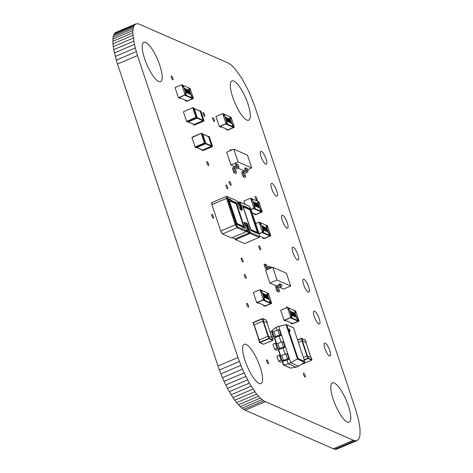 <?xml version="1.0" encoding="UTF-8"?>
<svg xmlns="http://www.w3.org/2000/svg" width="473" height="473" viewBox="0 0 473 473"><rect width="100%" height="100%" fill="white"/><g stroke="black" fill="none" stroke-linecap="round" stroke-linejoin="round"><path stroke-width="0.71" d="M135.763 23.94L115.79 32.448L114.082 34.103L113.077 37.095L112.917 43.847L113.715 49.677L116.293 60.148L117.529 64.038L137.501 55.536L237.96 357.529L242.389 369.182L249.306 383.148L256.65 394.133L260.233 398.106L263.615 400.85L353.343 440.28L356.098 440.842L357.21 440.552L358.918 438.897L359.923 435.905L360.083 429.153L358.605 420.048L355.471 408.962L255.012 106.963L248.94 91.614L241.839 78.27L234.513 68.23L231.019 64.854L227.767 62.785L138.169 23.739L135.763 23.94L134.054 25.601L133.055 28.593L132.765 32.808L134.367 44.45L137.501 55.536M117.529 64.038L217.988 366.037L237.96 357.529M116.293 60.148L136.271 51.646M217.988 366.037L219.366 369.992L239.338 361.484M115.252 56.447L135.225 47.944M219.366 369.992L220.85 373.883L240.822 365.375M114.395 52.952L134.367 44.45M220.85 373.883L222.416 377.685L242.389 369.182M113.715 49.677L133.693 41.175M222.416 377.685L224.06 381.386L244.038 372.884M113.224 46.638L133.203 38.13M224.06 381.386L225.775 384.963L245.747 376.455M112.917 43.847L132.889 35.339M225.775 384.963L227.531 388.392L247.509 379.884M112.793 41.317L132.765 32.808M227.531 388.392L229.334 391.656L249.306 383.148M112.846 39.058L132.818 30.556M229.334 391.656L231.161 394.73L251.133 386.222M113.077 37.095L133.055 28.593M231.161 394.73L233 397.598L252.978 389.096M113.49 35.44L133.463 26.937M233 397.598L234.845 400.247L254.817 391.739M114.082 34.103L134.054 25.601M234.845 400.247L236.677 402.641L256.65 394.133M114.844 33.104L134.817 24.596M236.677 402.641L238.487 404.77L258.459 396.268M238.487 404.77L240.254 406.614L260.233 398.106M240.254 406.614L241.981 408.146L261.953 399.644M241.981 408.146L243.642 409.352L263.615 400.85M243.642 409.352L245.233 410.215L265.205 401.707M245.233 410.215L333.37 448.788L353.343 440.28M333.37 448.788L334.831 449.261L354.803 440.759M334.831 449.261L336.12 449.35L356.098 440.842M336.12 449.35L357.21 440.552M305.032 377.082A2.099 0.579 66.9 0 0 305.221 377.099A2.099 0.579 66.9 0 0 305.044 375.219A2.099 0.579 66.9 0 0 303.761 373.25A2.099 0.579 66.9 0 0 303.571 373.232A2.099 0.579 66.9 0 0 303.749 375.119A2.099 0.579 66.9 0 0 305.032 377.082M260.398 249.779A2.099 0.579 66.9 0 0 260.582 249.797A2.099 0.579 66.9 0 0 260.41 247.911A2.099 0.579 66.9 0 0 259.121 245.942A2.099 0.579 66.9 0 0 258.938 245.93A2.099 0.579 66.9 0 0 259.115 247.811A2.099 0.579 66.9 0 0 260.398 249.779M287.152 307.48A2.099 0.579 66.9 0 0 286.632 306.977A2.099 0.579 66.9 0 0 286.449 306.965A2.099 0.579 66.9 0 0 286.331 307.828M245.913 278.343A2.099 0.579 66.9 0 0 246.102 278.355A2.099 0.579 66.9 0 0 245.925 276.474A2.099 0.579 66.9 0 0 244.642 274.506A2.099 0.579 66.9 0 0 244.452 274.488A2.099 0.579 66.9 0 0 244.63 276.374A2.099 0.579 66.9 0 0 245.913 278.343M242.803 261.912A2.099 0.579 66.9 0 0 242.986 261.93A2.099 0.579 66.9 0 0 242.809 260.044A2.099 0.579 66.9 0 0 241.526 258.081A2.099 0.579 66.9 0 0 241.342 258.063A2.099 0.579 66.9 0 0 241.514 259.949A2.099 0.579 66.9 0 0 242.803 261.912M318.843 323.993A7 1.939 66.9 0 0 319.458 324.04A7 1.939 66.9 0 0 318.873 317.767A7 1.939 66.9 0 0 314.586 311.204A7 1.939 66.9 0 0 313.971 311.157A7 1.939 66.9 0 0 314.557 317.436A7 1.939 66.9 0 0 318.843 323.993M329.474 355.95A7 1.939 66.9 0 0 330.089 355.998A7 1.939 66.9 0 0 329.504 349.724A7 1.939 66.9 0 0 325.223 343.167A7 1.939 66.9 0 0 324.602 343.12A7 1.939 66.9 0 0 325.188 349.393A7 1.939 66.9 0 0 329.474 355.95M308.207 292.03A7 1.939 66.9 0 0 308.822 292.078A7 1.939 66.9 0 0 308.242 285.804A7 1.939 66.9 0 0 303.956 279.247A7 1.939 66.9 0 0 303.341 279.2A7 1.939 66.9 0 0 303.926 285.473A7 1.939 66.9 0 0 308.207 292.03M286.945 228.11A7 1.939 66.9 0 0 287.56 228.157A7 1.939 66.9 0 0 286.975 221.884A7 1.939 66.9 0 0 282.694 215.321A7 1.939 66.9 0 0 282.074 215.274A7 1.939 66.9 0 0 282.659 221.547A7 1.939 66.9 0 0 286.945 228.11M297.576 260.067A7 1.939 66.9 0 0 298.191 260.115A7 1.939 66.9 0 0 297.612 253.841A7 1.939 66.9 0 0 293.325 247.284A7 1.939 66.9 0 0 292.71 247.237A7 1.939 66.9 0 0 293.29 253.51A7 1.939 66.9 0 0 297.576 260.067M347.271 422.034A21.356 5.924 66.9 0 0 349.151 422.182A21.356 5.924 66.9 0 0 347.371 403.037A21.356 5.924 66.9 0 0 334.299 383.029A21.356 5.924 66.9 0 0 332.418 382.882A21.356 5.924 66.9 0 0 334.198 402.026A21.356 5.924 66.9 0 0 347.271 422.034M204.543 116.334A2.099 0.579 66.9 0 0 204.732 116.346A2.099 0.579 66.9 0 0 204.555 114.466A2.099 0.579 66.9 0 0 203.272 112.497A2.099 0.579 66.9 0 0 203.083 112.479A2.099 0.579 66.9 0 0 203.26 114.365A2.099 0.579 66.9 0 0 204.543 116.334M208.398 165.479A2.099 0.579 66.9 0 0 208.581 165.497A2.099 0.579 66.9 0 0 208.404 163.611A2.099 0.579 66.9 0 0 207.121 161.648A2.099 0.579 66.9 0 0 206.938 161.63A2.099 0.579 66.9 0 0 207.109 163.516A2.099 0.579 66.9 0 0 208.398 165.479M214.198 121.596A2.099 0.579 66.9 0 0 214.387 121.614A2.099 0.579 66.9 0 0 214.21 119.728A2.099 0.579 66.9 0 0 212.927 117.759A2.099 0.579 66.9 0 0 212.738 117.747A2.099 0.579 66.9 0 0 212.915 119.628A2.099 0.579 66.9 0 0 214.198 121.596M256.869 200.351A2.099 0.579 66.9 0 0 257.052 200.363A2.099 0.579 66.9 0 0 256.88 198.483A2.099 0.579 66.9 0 0 255.591 196.514A2.099 0.579 66.9 0 0 255.408 196.502A2.099 0.579 66.9 0 0 255.586 198.382A2.099 0.579 66.9 0 0 256.869 200.351M230.747 185.262A2.099 0.579 66.9 0 0 230.93 185.274A2.099 0.579 66.9 0 0 230.759 183.394A2.099 0.579 66.9 0 0 229.47 181.425A2.099 0.579 66.9 0 0 229.287 181.413A2.099 0.579 66.9 0 0 229.464 183.293A2.099 0.579 66.9 0 0 230.747 185.262M227.554 188.881A2.099 0.579 66.9 0 0 227.738 188.898A2.099 0.579 66.9 0 0 227.56 187.018A2.099 0.579 66.9 0 0 226.277 185.049A2.099 0.579 66.9 0 0 226.094 185.032A2.099 0.579 66.9 0 0 226.265 186.918A2.099 0.579 66.9 0 0 227.554 188.881M265.678 164.184A7 1.939 66.9 0 0 266.299 164.232A7 1.939 66.9 0 0 265.714 157.958A7 1.939 66.9 0 0 261.427 151.401A7 1.939 66.9 0 0 260.812 151.354A7 1.939 66.9 0 0 261.398 157.627A7 1.939 66.9 0 0 265.678 164.184M276.315 196.147A7 1.939 66.9 0 0 276.93 196.194A7 1.939 66.9 0 0 276.344 189.921A7 1.939 66.9 0 0 272.058 183.364A7 1.939 66.9 0 0 271.443 183.317A7 1.939 66.9 0 0 272.028 189.59A7 1.939 66.9 0 0 276.315 196.147M213.282 218.236A2.099 0.579 66.9 0 0 213.465 218.254A2.099 0.579 66.9 0 0 213.288 216.368A2.099 0.579 66.9 0 0 212.005 214.405A2.099 0.579 66.9 0 0 211.821 214.387A2.099 0.579 66.9 0 0 211.993 216.273A2.099 0.579 66.9 0 0 213.282 218.236M248.313 307.202A2.099 0.579 66.9 0 0 248.502 307.219A2.099 0.579 66.9 0 0 248.325 305.333A2.099 0.579 66.9 0 0 247.042 303.364A2.099 0.579 66.9 0 0 246.853 303.353A2.099 0.579 66.9 0 0 247.03 305.233A2.099 0.579 66.9 0 0 248.313 307.202M268.167 363.678A2.099 0.579 66.9 0 0 268.351 363.696A2.099 0.579 66.9 0 0 268.173 361.81A2.099 0.579 66.9 0 0 266.89 359.841A2.099 0.579 66.9 0 0 266.707 359.829A2.099 0.579 66.9 0 0 266.878 361.709A2.099 0.579 66.9 0 0 268.167 363.678M246.811 120.041A21.356 5.924 66.9 0 0 248.692 120.183A21.356 5.924 66.9 0 0 246.912 101.045A21.356 5.924 66.9 0 0 233.833 81.031A21.356 5.924 66.9 0 0 231.959 80.889A21.356 5.924 66.9 0 0 233.739 100.034A21.356 5.924 66.9 0 0 246.811 120.041M172.757 79.842A2.099 0.579 66.9 0 0 172.941 79.854A2.099 0.579 66.9 0 0 172.763 77.974A2.099 0.579 66.9 0 0 171.48 76.005A2.099 0.579 66.9 0 0 171.297 75.993A2.099 0.579 66.9 0 0 171.468 77.874A2.099 0.579 66.9 0 0 172.757 79.842M158.68 81.468A21.356 5.924 66.9 0 0 160.554 81.61A21.356 5.924 66.9 0 0 158.774 62.471A21.356 5.924 66.9 0 0 145.702 42.458A21.356 5.924 66.9 0 0 143.822 42.316A21.356 5.924 66.9 0 0 145.601 61.455A21.356 5.924 66.9 0 0 158.68 81.468M259.139 383.461A21.356 5.924 66.9 0 0 261.019 383.609A21.356 5.924 66.9 0 0 259.234 364.464A21.356 5.924 66.9 0 0 246.161 344.456A21.356 5.924 66.9 0 0 244.281 344.309A21.356 5.924 66.9 0 0 246.061 363.453A21.356 5.924 66.9 0 0 259.139 383.461M212.016 203.041L211.526 202.828L211.945 204.088M221.151 231.77L221.571 233.029L222.062 233.242M249.413 206.269L239.64 201.977L249.413 206.269L250.513 208.043L259.547 235.205L259.458 236.465L250.258 232.438L247.539 224.261L247.083 223.522L244.145 222.239L244.109 222.759L246.474 223.782L246.93 224.521L249.407 232.805L235.034 238.924L232.196 237.677L235.034 238.924L235.489 239.657L250.105 233.437L259.163 237.399L244.547 243.625L235.489 239.657M243.595 226.401L236.884 223.463L229.352 200.818L236.057 203.751L243.595 226.401L243.104 226.608L236.725 223.818L237.18 224.563L241.833 226.602L242.288 227.336L244.588 228.347L244.624 227.82L236.459 203.284L236.009 202.55L231.356 200.511L230.747 200.771L230.292 200.038L228.317 199.168L230.292 200.038L230.747 200.771L235.4 202.811L230.747 200.771M235.85 203.544L235.4 202.811L235.897 203.68L236.459 203.284M244.015 228.081L243.471 226.455L244.021 228.092L244.624 227.82M257.448 232.468L250.743 229.529L243.211 206.878L249.915 209.817L257.448 232.468L256.963 232.675L250.578 229.878M249.253 208.871L242.625 205.974L249.253 208.871L249.709 209.61L249.253 208.871L249.862 208.611L242.608 205.459L250.584 229.896L251.039 230.629L258.293 233.786L249.862 208.611M257.661 233.514L257.33 232.515L257.667 233.532L258.27 233.26M229.352 200.818L228.926 200.995M236.535 225.136L227.501 197.974L227.584 196.715L226.668 196.295L212.052 202.521L211.91 204.608L226.52 198.388L226.555 197.862L235.767 225.544L235.312 224.811L220.696 231.037L222.517 233.981L237.127 227.755L237.629 226.91L236.535 225.136L235.767 225.544L237.127 227.755L246.185 231.723L246.829 230.936L237.629 226.91M246.185 231.723L231.575 237.943L222.517 233.981M220.696 231.037L211.91 204.608M231.356 200.511L230.901 199.777L228.353 198.66L228.317 199.186L236.725 223.83M230.901 199.777L230.292 200.038M239.362 202.604L241.07 206.902A4.825 1.336 -113.1 0 1 241.49 210.319M240.319 209.255A3.447 0.958 66.9 0 0 240.704 209.32A3.447 0.958 66.9 0 0 240.58 206.689A3.447 0.958 66.9 0 0 238.008 202.982A3.447 0.958 66.9 0 0 237.748 203.626M246.279 229.281A3.447 0.958 66.9 0 0 247.822 230.712A3.447 0.958 66.9 0 0 247.698 228.081A3.447 0.958 66.9 0 0 245.12 224.373A3.447 0.958 66.9 0 0 244.86 225.018M226.52 198.388L235.312 224.811M227.501 197.974L226.555 197.862L226.668 196.295L236.784 200.741L238.25 205.146A4.825 1.336 66.9 0 0 241.857 210.331A4.825 1.336 66.9 0 0 241.679 206.642L240.213 202.237L239.462 202.562M227.584 196.715L236.784 200.741M259.458 236.465L259.163 237.399M246.386 231.48L249.407 232.805L250.258 232.438L250.105 233.437M244.109 222.759L246.829 230.936M239.669 212.933L239.184 213.146M246.474 223.782L247.083 223.522M246.93 224.521L247.539 224.261M237.854 203.13A3.447 0.958 -113.1 0 1 240.213 206.843A3.447 0.958 -113.1 0 1 240.491 209.332M244.967 224.521A3.447 0.958 -113.1 0 1 247.332 228.234A3.447 0.958 -113.1 0 1 247.61 230.723M241.206 217.545L240.716 217.751M241.224 217.231L240.627 217.485M239.941 213.376L239.344 213.63M238.871 202.302L239.64 201.977M278.609 361.224L276.936 356.193L279.372 355.158L281.045 360.19L278.609 361.224L280.412 362.016A1.378 0.372 161.6 0 0 281.873 361.81L286.922 359.983L288.335 363.826L283.498 365.032L282.322 361.644M285.13 354.194L283.102 348.098L285.538 347.058L283.865 342.026L283.309 341.784A1.378 0.372 -18.4 0 0 281.849 341.991L277.852 343.433A1.378 0.372 161.6 0 1 276.398 343.64L275.398 343.203L277.072 348.234L278.071 348.672A1.378 0.372 161.6 0 0 279.531 348.465L283.522 347.022A1.378 0.372 -18.4 0 1 284.983 346.815L285.538 347.058M281.157 342.239L279.129 336.143L281.565 335.103L279.892 330.071L279.33 329.829A1.378 0.372 -18.4 0 0 277.87 330.036L273.879 331.478A1.378 0.372 161.6 0 1 272.418 331.685L271.419 331.248L273.092 336.279L274.092 336.717A1.378 0.372 161.6 0 0 275.552 336.51L279.543 335.067A1.378 0.372 -18.4 0 1 281.003 334.86L281.565 335.103M277.178 330.284L276.197 327.334L272.217 330.402L272.347 331.656M276.197 327.334L278.632 326.299L290.771 362.791L288.335 363.826L296.169 367.255L290.505 368.095L283.498 365.032M296.169 367.255L298.605 366.214L304.636 362.247L304.783 361.668L293.508 327.777L286.407 324.59L293.52 327.89M286.809 324.951L297.99 358.552L290.771 362.791L298.605 366.214M278.632 326.299L286.407 324.59M289.919 330.45A1.378 0.384 66.9 0 0 288.885 328.971A1.378 0.384 66.9 0 0 288.938 330.024A1.378 0.384 66.9 0 0 289.967 331.502A1.378 0.384 66.9 0 0 289.919 330.45M270.012 331.845L271.419 331.248M271.685 336.882L273.092 336.279M272.347 338.059L272.46 338.106A1.378 0.372 161.6 0 0 273.92 337.899L279.129 336.143M277.072 348.234L274.636 349.269L272.962 344.238L275.398 343.203M274.636 349.269L276.439 350.061A1.378 0.372 161.6 0 0 277.893 349.854L283.102 348.098M279.372 355.158L280.371 355.595A1.378 0.372 161.6 0 0 281.831 355.389L285.822 353.94A1.378 0.372 -18.4 0 1 287.282 353.733L287.844 353.981L289.517 359.013L288.956 358.771L287.282 353.733M281.045 360.19L282.044 360.627A1.378 0.372 161.6 0 0 283.504 360.42L287.501 358.977A1.378 0.372 -18.4 0 1 288.956 358.771M287.081 360.048L289.517 359.013M272.223 337.728L272.939 339.88A0.343 0.319 113.6 0 1 272.744 340.324L272.791 340.3M272.212 337.681L268.108 336.149L269.072 338.715A0.343 0.319 -66.4 0 0 269.267 338.272L259.707 342.239L258.973 340.04L259.511 342.369M258.973 340.04L268.108 336.149M254.072 325.253L253.954 324.939L263.089 321.049L266.991 322.769M311.222 357.529L311.938 359.681A0.343 0.319 113.6 0 1 311.737 360.124L311.79 360.095M311.204 357.476L307.107 355.944L308.065 358.516A0.343 0.319 -66.4 0 0 308.266 358.073L304.133 359.722M303.4 357.523L307.107 355.944M298.38 342.422L302.507 340.767L306.001 342.558M207.83 136.336L208.073 136.23A0.343 0.319 113.6 0 1 208.481 136.413L209.356 136.839M208.481 136.413L211.62 145.855A0.343 0.319 113.6 0 1 211.425 146.299L205.548 143.721A0.343 0.319 -66.4 0 0 205.749 143.284L202.61 133.841A0.343 0.319 -66.4 0 0 202.438 133.658L201.587 133.285A0.343 0.319 -66.4 0 0 201.338 133.285L192.192 137.436L201.291 133.303M202.29 150.189L211.425 146.299L212.276 146.671L203.148 150.562L202.29 150.189A0.343 0.319 113.6 0 1 201.876 150L201.8 149.764M195.13 147.002L191.985 137.596L195.124 147.032A0.343 0.343 0 0 0 195.314 147.239L196.171 147.617A0.343 0.319 -66.4 0 0 196.413 147.617L205.548 143.727L204.691 143.349A0.343 0.319 -66.4 0 0 204.892 142.905L201.752 133.469A0.343 0.319 -66.4 0 0 201.587 133.285A0.343 0.343 0 0 0 201.309 133.28L192.174 137.17A0.343 0.343 0 0 0 191.985 137.596L195.148 147.056A0.343 0.319 -66.4 0 0 195.556 147.239L195.331 146.872L204.46 142.982L201.321 133.546L202.61 133.841M199.322 110.765L199.571 110.664A0.343 0.319 113.6 0 1 199.978 110.848L200.854 111.273M199.978 110.848L203.118 120.284A0.343 0.319 113.6 0 1 202.917 120.727L197.046 118.155A0.343 0.319 -66.4 0 0 197.241 117.712L194.101 108.276A0.343 0.319 -66.4 0 0 193.936 108.086L193.079 107.714A0.343 0.319 -66.4 0 0 192.836 107.714L192.783 107.738M193.782 124.618L202.917 120.727L203.774 121.106L194.639 124.99L193.782 124.618A0.343 0.319 113.6 0 1 193.374 124.434L193.291 124.192M186.622 121.437L183.477 112.03L186.616 121.466A0.343 0.343 0 0 0 186.805 121.673L187.663 122.046A0.343 0.319 -66.4 0 0 187.905 122.046L197.04 118.155L196.183 117.783A0.343 0.319 -66.4 0 0 196.384 117.339L193.244 107.897A0.343 0.319 -66.4 0 0 193.079 107.714A0.343 0.343 0 0 0 192.807 107.714L183.672 111.604A0.343 0.343 0 0 0 183.477 112.03L186.64 121.484A0.343 0.319 -66.4 0 0 187.048 121.673L186.823 121.301L195.958 117.41L192.818 107.974L194.101 108.276M270.071 302.809L270.84 303.542L265.359 305.871L270.84 303.542L263.006 300.113L257.525 302.448L258.749 302.98L258.14 303.24L256.668 302.596L253.321 292.533L260.02 289.677L260.877 290.055L261.504 291.942L262.119 292.208L264.206 298.498L263.597 298.232L264.224 300.119L263.366 299.746L256.668 302.596M267.026 293.142L268.345 293.319L271.691 303.388L264.992 306.238L263.526 305.599L264.135 305.339L265.359 305.871L257.525 302.448L263.006 300.113L264.224 300.119M263.366 299.746L260.02 289.677M263.751 298.694L264.206 298.498M263.526 305.599L263.319 304.984M261.031 290.517L261.486 290.321L266.873 292.681L268.552 297.73L267.499 294.567L268.114 294.833L267.487 292.947M271.691 303.388L270.834 303.016L268.942 298.901L270.225 302.744L264.839 300.39L264.23 300.645L264.076 300.184M270.225 303.27L270.834 303.016M269.746 301.319L270.207 301.124M268.41 299.096L268.54 298.357L267.552 296.742L267.748 296.21L267.174 295.371L266.89 295.826L267.02 294.916M267.144 294.868L268.8 298.333L268.682 299.492L267.677 297.949L268.534 299.042L268.658 298.303L267.824 297.139L267.872 296.163L267.298 295.318L267.009 295.773L266.961 294.898M268.782 299.521L267.677 297.949M267.422 298.936L265.897 296.405L265.702 294.342M265.826 294.289L267.186 296.867L267.363 298.918L266.021 296.352L265.643 294.324M264.785 297.783L263.26 295.253L263.065 293.189M263.189 293.136L264.549 295.708L264.726 297.765L263.384 295.199L263.006 293.165M261.486 290.321L264.839 300.39M266.151 298.374L264.992 296.837L264.72 293.804L265.057 295.678L266.169 297.239L266.08 298.357L265.117 296.79L264.72 293.804M270.225 302.744L269.616 303.004L264.23 300.645M264.584 297.316L264.395 295.643L263.343 293.591L263.538 295.264L264.667 297.322M264.46 297.369L264.271 295.69L263.254 293.579M266.021 297.198L265.217 296.204L265.938 297.907L266.021 297.198L265.235 296.139M265.814 297.96L265.897 297.251M267.221 298.469L267.032 296.796L265.98 294.744L266.175 296.417L267.304 298.475M267.097 298.522L266.908 296.849L265.891 294.738M267.044 295.891L267.174 295.371M267.552 296.742L267.748 296.21M191.807 97.881L192.57 98.615L187.089 100.944L192.57 98.615L184.736 95.185L179.255 97.515L180.479 98.053L179.876 98.313L178.404 97.669L175.057 87.606L181.756 84.75L182.613 85.128L183.24 87.014L183.849 87.28L185.942 93.571L185.333 93.305L185.96 95.191L185.103 94.819L178.404 97.669M188.762 88.215L190.075 88.392L193.427 98.461L186.729 101.311L185.256 100.672L185.865 100.412L187.089 100.944L179.255 97.515L184.736 95.185L185.96 95.191M185.103 94.819L181.756 84.75M185.487 93.766L185.942 93.571M185.256 100.672L185.055 100.051M182.767 85.589L183.222 85.394L188.609 87.753L190.288 92.803L189.235 89.639L189.85 89.905L189.224 88.019M193.427 98.461L192.57 98.082L190.678 93.973L191.955 97.816L186.569 95.457L185.96 95.717L185.806 95.256M191.961 98.343L192.57 98.082M191.482 96.391L191.943 96.196M190.146 94.168L190.27 93.429L189.283 91.815L189.484 91.283L188.91 90.444L188.621 90.899L188.757 89.988M188.881 89.941L190.536 93.406L190.418 94.565L189.413 93.015L190.27 94.115L190.394 93.376L189.555 92.211L189.608 91.23L189.034 90.39L188.745 90.846L188.692 89.971M190.513 94.594L189.413 93.015M189.159 94.009L187.633 91.478L187.438 89.415M187.556 89.362L188.922 91.933L189.099 93.991L187.757 91.425L187.379 89.391M186.522 92.856L184.996 90.325L184.801 88.256M184.919 88.209L186.285 90.781L186.463 92.838L185.12 90.272L184.742 88.238M183.222 85.394L186.569 95.457M187.887 93.447L186.729 91.91L186.457 88.877L186.794 90.751L187.899 92.312L187.816 93.429L186.847 91.863L186.457 88.877M191.955 97.816L191.346 98.077L185.96 95.717M186.315 92.389L186.131 90.715L185.079 88.658L185.274 90.337L186.397 92.395M186.196 92.436L186.007 90.763L184.99 88.652M187.757 92.27L186.953 91.277L187.675 92.98L187.757 92.27L186.971 91.212M187.55 93.033L187.633 92.324M188.952 93.542L188.768 91.868L187.716 89.817L187.911 91.49L189.034 93.548M188.833 93.595L188.644 91.916L187.627 89.805M188.774 90.964L188.91 90.444M189.283 91.815L189.484 91.283M233.792 149.166L226.679 152.194L230.93 164.976L238.049 161.949L233.792 149.166L247.474 155.15L251.725 167.939L247.657 169.671M230.93 164.976L234.986 166.75M238.12 168.122L244.186 170.783M238.049 161.949L251.725 167.939M230.481 150.574L230.215 149.77A1.052 0.97 113.6 0 1 231.398 150.183M233.904 172.686L235.773 173.502A1.052 0.97 -66.4 0 0 236.382 172.148L235.424 169.269L233.556 168.453L236.34 167.271A1.052 0.97 -66.4 0 0 236.949 165.917L236.258 163.835L235.329 164.232L236.021 166.313L233.236 167.495A1.052 0.97 -66.4 0 0 232.627 168.849L233.904 172.686A1.052 0.97 -66.4 0 0 234.513 171.332L233.556 168.453M235.424 169.269L238.209 168.086A1.052 0.97 -66.4 0 0 238.818 166.733L238.126 164.651L236.258 163.835M243.11 176.713L244.973 177.529A1.052 0.97 -66.4 0 0 245.582 176.175L244.624 173.301L242.761 172.485L245.546 171.297A1.052 0.97 -66.4 0 0 246.155 169.943L245.463 167.868L244.535 168.258L245.227 170.339L242.442 171.522A1.052 0.97 -66.4 0 0 241.833 172.876L243.11 176.713A1.052 0.97 -66.4 0 0 243.719 175.359L242.761 172.485M244.624 173.301L247.409 172.113A1.052 0.97 -66.4 0 0 248.018 170.759L247.326 168.684L245.463 167.868M279.573 287.306L283.575 289.056L290.694 286.029L277.012 280.04L269.9 283.073L265.643 270.284L272.761 267.257L277.012 280.04M272.761 267.257L286.443 273.246L290.694 286.029M276.439 285.934L269.9 283.073M276.942 291.197L278.804 292.012A1.052 0.97 -66.4 0 0 279.413 290.659L278.461 287.779L276.593 286.963L279.377 285.781A1.052 0.97 -66.4 0 0 279.986 284.427L279.827 283.942L278.899 284.338L279.058 284.817L276.273 286.005A1.052 0.97 -66.4 0 0 275.664 287.359L276.942 291.197A1.052 0.97 -66.4 0 0 277.55 289.843L276.593 286.963M278.461 287.779L281.24 286.597A1.052 0.97 -66.4 0 0 281.849 285.243L281.689 284.764L279.827 283.942M269.716 268.552L269.356 267.464L266.571 268.652A1.052 0.97 113.6 0 1 265.323 268.085L264.046 264.253A1.052 0.97 113.6 0 1 265.294 264.815L266.252 267.688L269.036 266.506A1.052 0.97 113.6 0 1 270.278 267.068L270.645 268.156M264.785 264.247L266.654 265.063A1.052 0.97 113.6 0 1 267.156 265.631L267.647 267.097M269.776 266.5L271.638 267.316A1.052 0.97 113.6 0 1 271.987 267.588M254.356 207.198L254.811 207.003L254.196 206.736L254.829 208.623L253.605 208.611L251.062 209.699L253.605 208.611L261.439 212.04L255.958 214.375L252.05 212.667M250.997 209.509L253.971 208.244L250.619 198.181L243.92 201.031L245.02 204.33M250.619 198.181L251.476 198.554L252.109 200.446L252.718 200.712L254.811 207.003M253.971 208.244L254.829 208.623M260.676 211.313L261.439 212.04L255.958 214.375L254.734 213.837L254.125 214.098L253.924 213.483M257.631 201.646L258.944 201.823L262.296 211.892L255.597 214.742L254.125 214.098M251.63 199.021L252.091 198.826L257.478 201.179L259.157 206.228L258.104 203.071L258.713 203.337L258.087 201.451M262.296 211.892L261.439 211.514L259.547 207.405L260.824 211.248L255.438 208.889L254.829 209.149L254.675 208.688M260.83 211.774L261.439 211.514M260.351 209.823L260.806 209.628M259.015 207.6L259.139 206.855L258.152 205.241L258.353 204.714L257.779 203.875L257.489 204.324L257.625 203.42M257.75 203.366L259.405 206.837L259.281 207.996L258.282 206.447L259.133 207.546L259.263 206.807L258.424 205.643L258.471 204.661L257.897 203.822L257.614 204.277L257.56 203.402M259.381 208.025L258.282 206.447M258.027 207.44L256.502 204.91L256.301 202.84M256.425 202.793L257.785 205.365L257.968 207.422L256.626 204.856L256.248 202.822M255.39 206.287L253.865 203.757L253.67 201.687M253.788 201.634L255.154 204.212L255.331 206.263L253.989 203.703L253.611 201.669M252.091 198.826L255.438 208.889M256.75 206.878L255.597 205.341L255.325 202.308L255.662 204.182L256.768 205.743L256.679 206.861L255.716 205.288L255.325 202.308M260.824 211.248L260.215 211.508L254.829 209.149M255.184 205.814L254.994 204.141L253.942 202.089L254.137 203.768L255.266 205.826M255.059 205.867L254.876 204.194L253.859 202.083M256.62 205.702L255.822 204.703L256.537 206.411L256.62 205.702L255.834 204.643M256.419 206.465L256.502 205.749M257.82 206.973L257.631 205.294L256.579 203.242L256.774 204.921L257.903 206.979M257.696 207.02L257.513 205.347L256.496 203.236M257.643 204.395L257.779 203.875M258.152 205.241L258.353 204.714M232.746 126.723L233.514 127.456L228.033 129.785L233.514 127.456L225.68 124.027L220.199 126.356L221.423 126.894L220.814 127.154L219.348 126.51L215.995 116.447L222.694 113.591L223.552 113.969L224.178 115.855L224.793 116.122L226.886 122.412L226.271 122.146L226.898 124.032L226.047 123.66L219.348 126.51M229.707 117.056L231.019 117.233L234.366 127.302L227.667 130.152L226.2 129.513L226.809 129.253L228.033 129.785L220.199 126.356L225.68 124.027L226.898 124.032M226.047 123.66L222.694 113.591M226.425 122.608L226.886 122.412M226.2 129.513L225.993 128.898M223.705 114.431L224.167 114.235L229.553 116.595L231.232 121.644L230.18 118.481L230.789 118.747L230.162 116.861M234.366 127.302L233.508 126.93L231.622 122.814L232.899 126.658L227.513 124.304L226.904 124.559L226.75 124.097M232.899 127.184L233.508 126.93M232.426 125.233L232.882 125.038M231.084 123.01L231.214 122.271L230.227 120.656L230.428 120.124L229.848 119.285L229.565 119.74L229.701 118.829M229.819 118.782L231.474 122.247L231.356 123.406L230.351 121.857L231.208 122.956L231.332 122.217L230.499 121.053L230.546 120.077L229.973 119.231L229.689 119.687L229.636 118.812M231.457 123.435L230.351 121.857M230.097 122.85L228.577 120.319L228.376 118.256M228.5 118.203L229.86 120.775L230.038 122.832L228.696 120.266L228.323 118.238M227.46 121.697L225.94 119.166L225.739 117.097M225.863 117.05L227.223 119.622L227.401 121.679L226.059 119.113L225.686 117.079M224.167 114.235L227.513 124.304M228.826 122.288L227.667 120.751L227.401 117.718L227.738 119.592L228.843 121.153L228.755 122.271L227.791 120.704L227.401 117.718M232.899 126.658L232.29 126.918L226.904 124.559M227.259 121.23L227.07 119.557L226.017 117.499L226.212 119.178L227.342 121.236M227.135 121.283L226.951 119.604L225.934 117.493M228.696 121.112L227.897 120.118L228.613 121.821L228.696 121.112L227.909 120.053M228.489 121.874L228.577 121.165M229.896 122.383L229.707 120.71L228.654 118.658L228.849 120.331L229.979 122.389M229.772 122.436L229.582 120.763L228.571 118.646M229.718 119.805L229.848 119.285M230.227 120.656L230.428 120.124M255.674 223.569L259.109 222.103L262.462 232.172L263.319 232.545L262.095 232.539L259.086 233.822L262.095 232.539L269.929 235.968L264.448 238.297L263.225 237.765L262.616 238.025L262.414 237.411M259.482 236.128L264.448 238.297L269.929 235.968L269.32 235.696L269.929 235.436L267.807 230.635L269.314 235.17L263.928 232.811L260.582 222.748L265.968 225.107L267.511 229.736L266.595 226.993L267.21 227.259L266.577 225.373L267.434 225.745L270.787 235.814L264.088 238.664L262.616 238.025M269.167 235.235L269.32 235.696M270.787 235.814L269.929 235.436M266.122 225.568L266.577 225.373M268.841 233.745L269.303 233.55M262.462 232.172L259.027 233.632M259.109 222.103L259.967 222.481L260.599 224.368L261.208 224.634L263.301 230.925L262.692 230.658L263.319 232.545M262.846 231.12L263.301 230.925M263.627 230.12L264.035 229.618L263.78 230.576L262.899 229.21L262.125 227.105L262.243 225.946M263.916 230.588L263.023 229.157L262.148 225.917M262.367 225.893L263.372 227.442L262.326 226.372M263.372 227.442L262.515 226.342L262.391 227.087L263.378 228.701L263.053 229.281M265.282 231.12L263.739 228.577L263.562 226.52M263.686 226.472L265.028 229.033L265.223 231.102L263.863 228.524L263.502 226.502M267.919 232.273L266.376 229.73L266.198 227.679M266.323 227.625L267.665 230.185L267.86 232.255L266.5 229.677L266.139 227.655M266.323 231.581L265.986 229.712L264.88 228.146L264.969 227.034L265.932 228.601L266.204 231.634L265.867 229.76L264.762 228.199L264.845 227.081M260.582 222.748L260.12 222.943M263.165 232.61L263.319 233.071L268.705 235.43L269.314 235.17M263.319 233.071L263.928 232.811M267.582 231.853L267.387 230.174L266.465 228.075L266.346 228.666L267.706 231.8L267.511 230.12L266.382 228.069M265.708 229.239L265.111 227.478L265.028 228.193L265.814 229.245M265.584 229.287L265.01 227.472M264.945 230.7L264.75 229.021L263.828 226.922L263.715 227.513L265.069 230.647L264.874 228.967L263.745 226.91M263.751 230.067L263.881 229.547L263.751 230.067L263.177 229.228L263.378 228.701L263.177 229.228M290.724 317.454L284.025 320.304L280.678 310.241L287.377 307.385L290.724 317.454L291.581 317.826L290.357 317.821L284.882 320.15L290.357 317.821L298.191 321.25L292.716 323.579L291.486 323.047L290.883 323.307L290.676 322.692M284.025 320.304L285.497 320.948L286.106 320.688L284.882 320.15L292.716 323.579L298.191 321.25L297.582 320.978L298.191 320.718L296.068 315.917L297.576 320.452L292.19 318.093L288.843 308.029L294.23 310.389L295.773 315.018L294.856 312.275L295.471 312.541L294.845 310.655L295.702 311.027L299.048 321.096L292.349 323.946L290.883 323.307M297.428 320.517L297.582 320.978M299.048 321.096L298.191 320.718M294.383 310.85L294.845 310.655M297.103 319.027L297.564 318.832M287.377 307.385L288.234 307.763L288.861 309.649L289.47 309.916L291.563 316.206L290.954 315.94L291.581 317.826M291.108 316.402L291.563 316.206M291.894 315.402L292.302 314.9L292.042 315.858L291.161 314.492L290.387 312.387L290.511 311.228M292.178 315.869L291.285 314.439L290.41 311.199M290.629 311.175L291.634 312.724L290.588 311.654M291.634 312.724L290.777 311.624L290.653 312.369L291.64 313.983L291.315 314.563M293.544 316.402L292.001 313.859L291.823 311.802M291.947 311.754L293.29 314.314L293.485 316.384L292.125 313.806L291.764 311.784M296.181 317.554L294.638 315.012L294.46 312.96M294.584 312.907L295.927 315.467L296.122 317.537L294.762 314.959L294.401 312.937M294.584 316.863L294.247 314.988L293.142 313.428L293.23 312.316L294.194 313.883L294.466 316.916L294.129 315.042L293.024 313.481L293.112 312.363M288.843 308.029L288.388 308.225M291.427 317.891L291.581 318.353L296.967 320.712L297.576 320.452M291.581 318.353L292.19 318.093M295.844 317.135L295.649 315.456L294.726 313.357L294.614 313.948L295.968 317.081L295.773 315.402L294.644 313.345M293.97 314.521L293.372 312.759L293.29 313.475L294.076 314.527M293.845 314.569L293.272 312.754M293.213 315.982L293.012 314.303L292.089 312.204L291.977 312.795L293.331 315.929L293.136 314.249L292.007 312.192M292.012 315.349L292.148 314.829L292.012 315.349L291.439 314.51L291.64 313.983L291.439 314.51M249.709 209.61L250.318 209.35M236.009 202.55L235.4 202.811M237.074 201.604L239.687 202.751M249.567 232.444L246.646 231.167M241.07 206.902L241.679 206.642M290.854 368.148L283.741 365.038L282.582 361.549M280.613 355.637L278.603 349.6M276.634 343.682L274.63 337.645M272.661 331.727L272.217 330.402M280.3 355.56L278.349 349.689M276.327 343.605L274.37 337.734M304.636 362.247L297.541 359.143L286.029 324.549M297.99 358.552L304.695 361.484M274.092 336.717L272.418 331.685M275.552 336.51L273.879 331.478M279.543 335.067L277.87 330.036M281.003 334.86L279.33 329.829M278.071 348.672L276.398 343.64M279.531 348.465L277.852 343.433M283.522 347.022L281.849 341.991M284.983 346.815L283.309 341.784M282.044 360.627L280.371 355.595M283.504 360.42L281.831 355.389M287.501 358.977L285.822 353.94M268.392 336.067L263.366 320.966M267.984 336.202L262.958 321.102M259.216 339.933L254.19 324.839M259.003 340.028L253.977 324.927L258.985 340.034M271.892 337.539L266.867 322.438M272.956 339.939L269.267 338.272L268.534 336.072M263.656 344.196L263.609 344.214A0.343 0.319 113.6 0 1 263.366 344.214L259.695 342.606A0.343 0.319 -66.4 0 0 259.937 342.606L263.609 344.214L272.744 340.324L269.072 338.715L259.937 342.606L259.523 342.422A0.343 0.319 -66.4 0 0 259.695 342.606A0.343 0.343 0 0 1 259.506 342.399L258.772 340.199M267.186 322.58L266.47 320.428M263.514 320.972L262.781 318.772L266.453 320.375A0.343 0.319 113.6 0 0 266.287 320.191L262.616 318.583A0.343 0.319 -66.4 0 0 262.373 318.583L262.781 318.772A0.343 0.319 -66.4 0 0 262.616 318.583A0.343 0.343 0 0 0 262.344 318.583L253.209 322.474L262.32 318.607M253.185 322.503A0.343 0.319 -66.4 0 0 253.025 322.864M253.747 325.099L253.209 322.474A0.343 0.343 0 0 0 253.014 322.899L253.753 325.069M263.089 321.049L262.355 318.843L253.221 322.734L253.954 324.939M307.385 355.867L302.359 340.767M306.977 355.998L301.951 340.903M310.885 357.34L305.865 342.239M311.949 359.734L308.266 358.073L307.533 355.867M302.649 363.991L302.602 364.015A0.343 0.319 113.6 0 1 302.359 364.015L302.117 363.908M304.269 360.13L308.065 358.516L311.737 360.124L302.602 364.015L302.217 363.843M306.179 342.375L305.463 340.223M302.507 340.767L301.774 338.567L305.446 340.176A0.343 0.319 113.6 0 0 305.28 339.986L301.608 338.384A0.343 0.319 -66.4 0 0 301.366 338.384L301.774 338.567A0.343 0.319 -66.4 0 0 301.608 338.384A0.343 0.343 0 0 0 301.336 338.378L297.57 339.986L301.319 338.402M302.081 340.844L301.348 338.644L297.647 340.223M212.495 146.287L204.892 142.905L204.46 142.982L204.691 143.349L195.556 147.239L196.413 147.617M202.657 150.03L196.78 147.458M208.605 136.792L202.734 134.22M203.195 150.538L212.312 146.671A0.343 0.343 0 0 0 212.501 146.252L209.362 136.809A0.343 0.343 0 0 0 209.172 136.602A0.343 0.319 113.6 0 1 209.338 136.792L212.478 146.228A0.343 0.319 113.6 0 1 212.276 146.671L212.33 146.642M202.899 150.562A0.343 0.343 0 0 0 203.177 150.562L203.148 150.562A0.343 0.319 113.6 0 1 202.899 150.562L202.048 150.189M192.156 137.2A0.343 0.319 -66.4 0 0 191.991 137.56M203.987 120.716L196.384 117.339L195.958 117.41L196.183 117.783L187.048 121.673L187.905 122.046M194.155 124.458L188.278 121.886M200.103 111.22L194.226 108.648M194.687 124.973L203.804 121.106A0.343 0.343 0 0 0 203.993 120.68L200.854 111.244A0.343 0.343 0 0 0 200.67 111.037A0.343 0.319 113.6 0 1 200.836 111.22L203.975 120.656A0.343 0.319 113.6 0 1 203.774 121.106L203.828 121.076M194.397 124.996A0.343 0.343 0 0 0 194.669 124.996L194.639 124.99A0.343 0.319 113.6 0 1 194.397 124.996L193.54 124.618M183.648 111.634A0.343 0.319 -66.4 0 0 183.489 111.995M236.382 172.148L234.513 171.332M238.209 168.086L236.34 167.271M238.818 166.733L236.949 165.917M245.582 176.175L243.719 175.359M247.409 172.113L245.546 171.297M248.018 170.759L246.155 169.943M279.413 290.659L277.55 289.843M281.24 286.597L279.377 285.781M281.849 285.243L279.986 284.427M265.294 264.815L267.156 265.631M270.278 267.068L271.721 267.7M266.571 268.652L268.008 269.279M237.038 201.498L239.557 202.604M283.386 364.908L282.304 361.65M280.27 355.548L278.325 349.701M276.297 343.593L274.352 337.746M272.318 331.638L272.093 330.97M304.783 361.668L293.508 327.777M271.91 337.545L266.884 322.45M263.366 344.214A0.343 0.343 0 0 0 263.638 344.22L272.773 340.329A0.343 0.343 0 0 0 272.962 339.904L272.229 337.698M267.21 322.598L266.476 320.398A0.343 0.343 0 0 0 266.287 320.191M310.903 357.346L305.883 342.245M302.359 364.015A0.343 0.343 0 0 0 302.631 364.015L311.766 360.124A0.343 0.343 0 0 0 311.961 359.699L311.228 357.499M306.202 342.399L305.469 340.193A0.343 0.343 0 0 0 305.28 339.986M196.656 147.511L202.533 150.083M208.563 136.656L202.686 134.084M209.172 136.602L208.315 136.23M188.153 121.939L194.031 124.511M200.055 111.09L194.184 108.518M200.67 111.037L199.813 110.658M231.658 150.077L230.954 149.764M267.629 269.439L265.832 268.652"/></g></svg>
